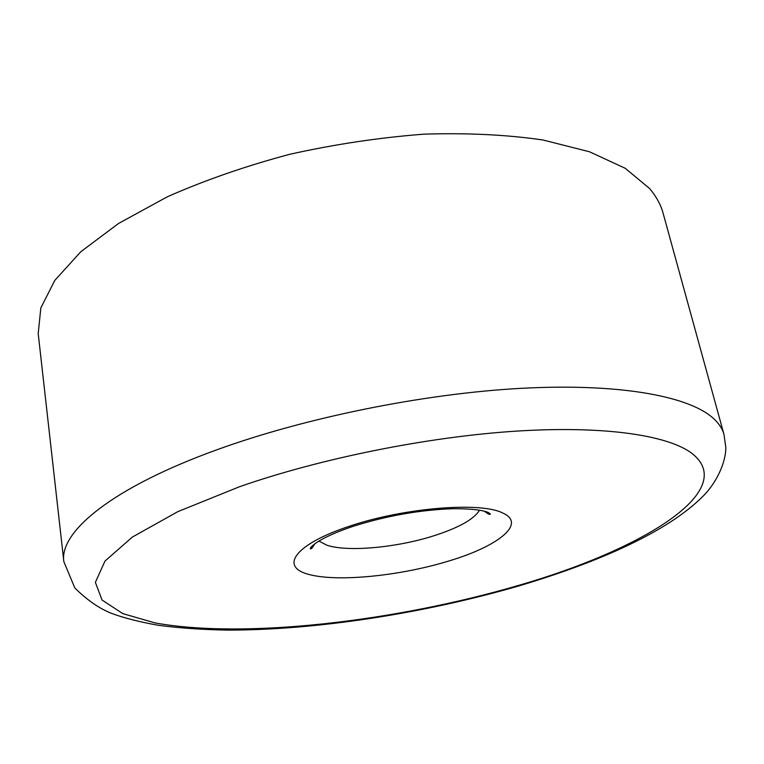 <?xml version="1.0" encoding="UTF-8"?>
<svg xmlns="http://www.w3.org/2000/svg" width="764" height="764" viewBox="0 0 764 764"><rect width="100%" height="100%" fill="white"/><g stroke="black" fill="none" stroke-linecap="round" stroke-linejoin="round"><path stroke-width="1.15" d="M63.842 561.616L38.2 333.553L40.836 307.93L54.846 280.34L80.783 251.767L118.582 223.441L167.335 196.787C204.714 180.275 245.454 166.122 289.566 154.338C334.651 144.281 379.488 137.558 424.068 134.158C467.387 132.793 507.019 134.731 542.984 139.993L589.521 151.778L625.239 168.3L649.524 188.45C656.228 196.329 660.755 204.58 663.104 213.213L723.995 434.496C722.333 428.346 718.361 422.597 712.086 417.249C686.74 395.714 617.875 383.089 520.637 388.36C423.495 393.689 305.228 417.669 217.043 449.729C111.888 487.699 59.124 531.983 63.842 561.616L74.796 587.927C86.962 599.96 99.072 608.383 111.133 613.196C123.128 617.761 138.819 621.791 158.224 625.286C179.559 628.084 202.67 629.689 227.557 630.109C316.506 630.176 425.376 613.186 519.959 585.606C599.921 561.693 667.392 531.677 702.46 496.762C716.365 483.268 726.01 462.421 725.8 447.303L723.995 434.496M239.476 486.744C320.145 458.534 427 436.96 515.328 431.192C603.713 425.472 667.344 435.117 691.64 453.147C740.24 490.669 641.091 550.137 518.613 585.396C395.122 621.533 244.136 639.124 154.939 622.899L122.756 613.597L102.051 600.046L95.376 582.378L104.974 561.091L132.363 537.063L177.745 511.679L239.476 486.744M479.525 510.171C474.091 519.167 459.002 527.666 434.248 535.659C397.137 547.597 347.782 552.229 326.973 545.238L318.932 541.093M502.588 512.95C526.902 523.502 498.586 546.088 449.232 560.881C400.288 575.97 337.191 582.34 308.503 574.337C279.08 566.601 295.219 543.911 350.351 525.928C404.691 507.659 480.776 501.681 502.588 512.95M314.749 543.882C312.486 547.845 310.996 549.44 310.27 548.667C310.308 547.626 312.199 545.744 315.943 543.032C324.031 537.512 336.427 531.945 353.121 526.329C386.689 515.767 419.952 509.894 452.909 508.709C470.452 508.662 482.265 509.932 488.339 512.52L490.373 513.981C490.049 514.993 488.072 514.067 484.443 511.211"/></g></svg>
